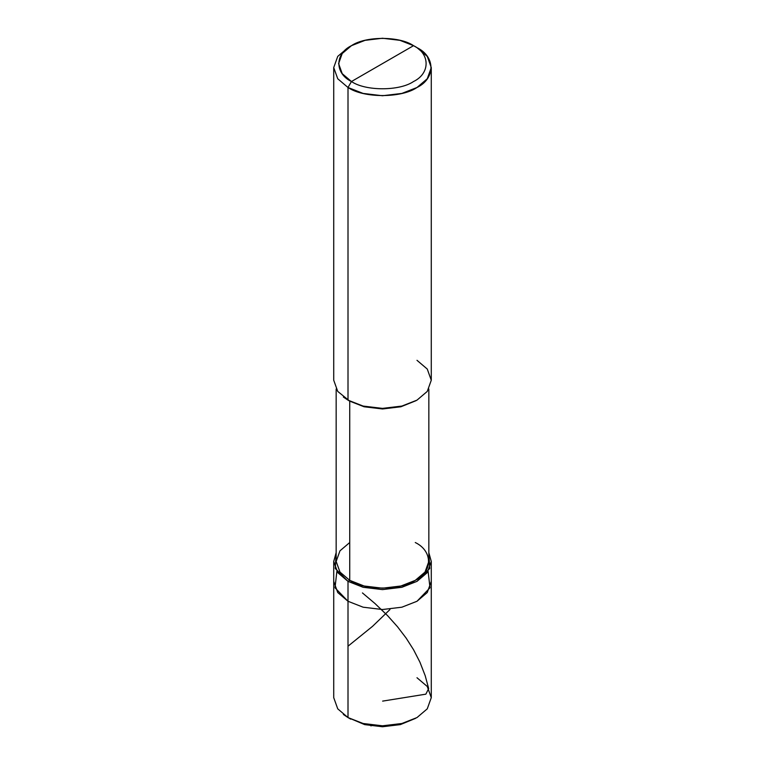 <?xml version="1.0" encoding="UTF-8"?>
<svg xmlns="http://www.w3.org/2000/svg" width="765" height="765" viewBox="0 0 765 765"><rect width="100%" height="100%" fill="white"/><g stroke="black" fill="none" stroke-linecap="round" stroke-linejoin="round"><path stroke-width="1.15" d="M416.992 717.57L400.325 724.618L382.5 726.75L364.676 724.618L348.008 717.57L348.008 601.271L335.013 587.788L336.868 571.398L335.013 587.788L348.008 601.271L363.126 607.2L382.5 609.523L401.874 607.2L416.992 601.271L427.262 592.54L431.278 581.362L427.262 592.54L416.992 601.271L401.874 607.2L382.5 609.523L363.126 607.2L348.008 601.271L348.008 717.57L363.126 723.499L382.5 725.813L401.874 723.499L416.992 717.57L427.262 708.839L431.278 697.651L427.262 686.473L416.992 677.742M431.278 561.443L428.84 552.646L429.729 568.481L416.992 581.362L401.874 587.29L382.5 589.605L363.126 587.29L348.008 581.362L348.008 601.271L337.738 592.54L333.722 581.362L337.738 592.54L348.008 601.271L363.126 607.2L382.5 609.523L401.874 607.2L416.992 601.271L429.987 587.788L428.132 571.398L429.987 587.788L416.992 601.271L401.874 607.2L382.5 609.523L363.126 607.2L348.008 601.271L348.008 581.362L363.126 587.29L382.5 589.605L401.874 587.29L416.992 581.362L427.262 572.631L431.278 561.443L431.278 697.651L427.262 708.839L416.992 717.57L401.874 723.499L382.5 725.813L363.126 723.499L348.008 717.57L364.676 724.618L382.5 726.75L400.325 724.618L415.558 718.364M343.37 714.472L348.008 717.57L337.738 708.839L333.722 697.651L333.722 561.443L337.738 572.631L348.008 581.362L349.729 580.358C364.484 590.57 400.516 590.57 415.271 580.358C432.942 571.847 432.942 551.039 415.271 542.528M351.46 81.52C334.707 73.45 334.707 53.741 351.46 45.67C365.431 36.003 399.569 36.003 413.54 45.67L351.46 81.52C365.431 91.188 399.569 91.188 413.54 81.52C430.293 73.45 430.293 53.741 413.54 45.67L416.992 47.669C435.601 56.629 435.601 78.527 416.992 87.497C401.472 98.236 363.528 98.236 348.008 87.497L363.126 93.426L382.5 95.74L401.874 93.426L416.992 87.497L427.262 78.766L431.278 67.578L427.262 56.39L416.992 47.669L413.54 45.67C430.293 53.741 430.293 73.45 413.54 81.52C399.569 91.188 365.431 91.188 351.46 81.52L413.54 45.67L399.932 40.335L382.5 38.25L365.068 40.335L351.46 45.67L342.213 53.531L338.599 63.6L342.213 73.66L351.46 81.52L348.008 87.497L351.46 81.52M428.84 389.022L428.84 561.443L425.024 572.067L415.271 580.358L400.908 586L382.5 588.199L364.092 586L349.729 580.358L349.729 401.137L364.092 406.77L382.5 408.969L400.908 406.77L416.112 400.64M416.992 400.143L400.908 406.77L382.5 408.969L364.092 406.77L348.008 400.143L363.126 406.072L382.5 408.386L401.874 406.072L416.992 400.143L427.262 391.412L431.278 380.224L427.262 369.046L416.992 360.315M431.278 67.578L431.278 380.224L427.262 391.412L416.992 400.143L401.874 406.072L382.5 408.386L363.126 406.072L348.008 400.143L348.008 87.497L348.008 400.143L349.729 401.137L349.729 580.358L348.008 581.362L335.271 568.481L336.16 552.646L333.722 561.443M349.729 542.528L339.976 550.819L336.16 561.443L339.976 572.067L349.729 580.358L339.976 572.067L336.16 561.443L336.16 389.022M349.729 401.137L337.738 391.412L333.722 380.224L333.722 67.578L337.738 78.766L348.008 87.497L337.738 78.766L333.722 67.578L337.738 56.39L348.008 47.669L337.738 56.39L333.722 67.578M343.37 397.045L348.008 400.143M348.008 646.196L372.536 626.344L389.978 609.523M371.207 725.048L370.843 725.861L373.062 725.287M382.634 701.113L425.856 694.161L428.668 688.557L425.197 675.696L419.899 662.098L413.54 649.715L406.129 638.067L397.532 626.784L387.568 615.634L374.955 603.509L362.447 592.932M350.772 719.157L348.008 717.57M416.992 47.669L413.54 45.67M348.008 47.669L351.46 45.67"/></g></svg>
